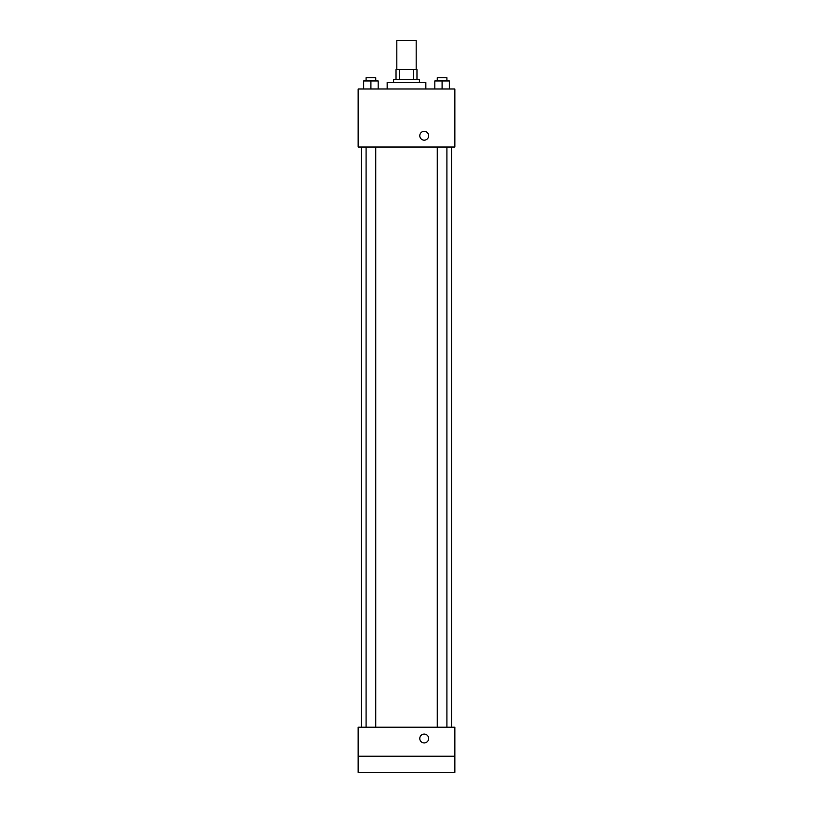 <?xml version="1.0" encoding="UTF-8"?>
<svg xmlns="http://www.w3.org/2000/svg" width="813" height="813" viewBox="0 0 813 813"><rect width="100%" height="100%" fill="white"/><g stroke="black" fill="none" stroke-linecap="round" stroke-linejoin="round"><path stroke-width="1.22" d="M416.175 69.664L416.175 40.65L396.825 40.65L396.825 69.664M399.711 79.328L399.711 69.664L396.022 69.664L396.022 79.328L396.022 69.664M399.711 69.664L416.978 69.664L416.978 79.328M413.289 79.328L413.289 69.664M393.604 82.55L393.604 79.328L419.396 79.328L419.396 82.55M425.839 89.003L425.839 82.55L387.161 82.55L387.161 89.003M358.147 89.003L454.853 89.003L454.853 147.021L358.147 147.021L358.147 89.003M424.223 140.171A4.431 4.431 0 0 1 420.392 133.525A4.431 4.431 0 0 1 428.065 133.525A4.431 4.431 0 0 1 424.223 140.171M358.147 727.218L454.853 727.218L454.853 772.35L358.147 772.35L358.147 727.218M424.223 742.94A4.431 4.431 0 0 1 420.392 736.293A4.431 4.431 0 0 1 428.065 736.293A4.431 4.431 0 0 1 424.223 742.94M358.147 756.232L454.853 756.232M434.833 89.003L434.833 80.944L449.335 80.944L449.335 89.003L449.335 80.944M442.089 89.003L442.089 80.944M446.916 80.944L446.916 77.723L437.252 77.723L437.252 80.944M363.665 89.003L363.665 80.944L378.167 80.944L378.167 89.003L378.167 80.944M370.911 89.003L370.911 80.944M375.748 80.944L375.748 77.723L366.084 77.723L366.084 80.944M451.632 727.218L451.632 147.021M361.368 727.218L361.368 147.021M437.252 147.021L437.252 727.218M446.916 147.021L446.916 727.218M375.748 727.218L375.748 147.021M366.084 727.218L366.084 147.021"/></g></svg>
